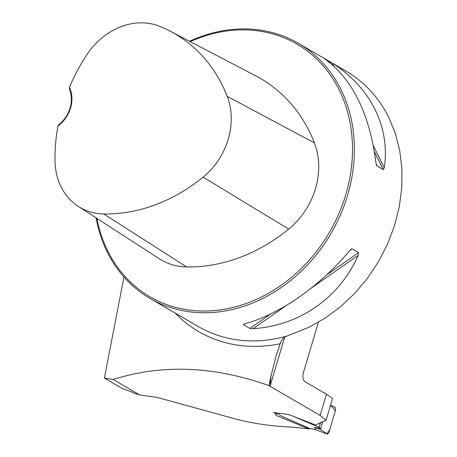 <?xml version="1.0" encoding="UTF-8"?>
<svg xmlns="http://www.w3.org/2000/svg" width="457" height="457" viewBox="0 0 457 457"><rect width="100%" height="100%" fill="white"/><g stroke="black" fill="none" stroke-linecap="round" stroke-linejoin="round"><path stroke-width="0.69" d="M268.962 385.411L270.098 386.074L271.012 376.002L268.927 385.628C214.179 366.04 162.252 363.995 113.147 379.487L139.659 394.934L157.534 397.516L235.127 418.875C251.618 423.211 269.047 425.873 287.413 426.867A395.322 331.919 120.2 0 1 309.126 428.986L277.936 416.23C273.937 414.533 277.805 414.259 273.6 412.54L288.658 414.539L315.479 424.981L326.047 420.257L332.547 398.458L326.447 394.214L304.836 381.624C302.825 379.904 302.374 376.802 303.482 372.318L318.415 322.236M326.047 420.257L320.117 415.447L268.927 385.628M139.659 394.934A47.774 7.198 16.6 0 0 133.301 392.883L131.153 391.632L122.79 388.781L104.402 378.065L123.933 277.005M96.09 217.875A147.542 123.881 -59.8 0 0 149.856 298.324A147.542 123.881 -59.8 0 0 331.165 233.19A147.542 123.881 -59.8 0 0 298.387 43.346A147.542 123.881 -59.8 0 0 265.791 31.053A147.542 123.881 -59.8 0 0 189.524 41.273M298.387 43.346L346.126 71.155C364.423 81.963 378.619 97.301 388.713 117.169L395.368 133.427L399.801 150.873L401.943 169.181L401.749 188.033L399.224 207.078L394.414 225.975L387.405 244.392L378.322 261.987L367.331 278.444L354.626 293.468L340.448 306.79L325.036 318.175L308.681 327.401L287.516 335.855A147.542 123.881 120.2 0 1 198.172 326.475L149.856 298.324M244.724 323.847L243.472 324.721L244.781 323.83C279.781 314.325 319.9 286.328 349.845 250.51L351.256 249.128L352.141 248.882L358.562 252.63L358.174 255.36C339.551 297.775 299.432 325.772 253.109 328.68L249.899 328.463L243.472 324.721L243.512 324.321M376.265 164.686L376.876 165.908L375.957 162.921C369.484 113.227 352.141 78.37 323.927 58.342L332.256 63.197C370.53 87.276 390.398 127.212 384.286 167.77L383.297 169.656L376.551 165.503M271.012 376.002L276.068 356.14L280.112 343.773C281.615 339.54 284.083 336.9 287.516 335.855M309.332 428.34L309.126 428.986M104.402 378.065L113.147 379.487M69.47 87.293L69.413 89.344A28.106 23.598 120.2 0 1 58.902 124.595L57.942 125.961A29.511 24.775 -59.8 0 0 69.47 87.293A164.503 138.117 120.2 0 1 86.916 54.64A66.139 55.531 120.2 0 1 159.704 26.34A164.503 138.117 120.2 0 1 170.124 31.145A164.503 138.117 120.2 0 1 227.192 96.364A66.139 55.531 120.2 0 1 203.108 177.139A164.503 138.117 120.2 0 1 103.773 213.973A66.139 55.531 120.2 0 1 78.313 206.381A66.139 55.531 120.2 0 1 55.057 161.504A164.503 138.117 120.2 0 1 57.942 125.961M78.313 206.381L159.476 258.833A70.612 59.284 -59.8 0 0 186.656 266.939A168.976 141.876 -59.8 0 0 288.693 229.1A70.612 59.284 -59.8 0 0 314.405 142.87A168.976 141.876 -59.8 0 0 255.783 75.873L170.124 31.145M96.901 218.395A146.137 122.699 -59.8 0 0 226.352 308.898A146.137 122.699 -59.8 0 0 351.027 170.438A146.137 122.699 -59.8 0 0 264.734 32.001A146.137 122.699 -59.8 0 0 190.238 41.65M314.479 427.444L320.443 429.352L320.014 428.215L314.479 427.444L315.993 429.831L327.263 434.053L320.443 429.352L322.768 421.548L320.443 429.352L326.726 433.687L329.543 430.283L335.375 410.717L330.548 405.153L335.215 407.398L335.678 409.695L328.777 432.853L327.383 434.116L315.993 429.831M292.366 415.979L319.163 427.301L320.014 428.215M308.978 428.238L280.924 415.859L276.594 412.877M314.479 429.471L308.732 428.203M316.101 429.888L314.216 429.403L316.004 429.843M270.098 386.074L284.631 337.335M320.117 415.447L326.447 394.214M280.112 343.773A151.707 127.377 120.2 0 1 175.105 313.034M288.693 229.1L203.108 177.139M186.656 266.939L103.773 213.973M314.405 142.87L227.192 96.364M352.141 248.882L349.896 250.453M358.562 252.63L326.658 274.891M270.744 313.913L249.899 328.463M358.174 255.36L311.605 287.864M286.636 305.287L253.109 328.68M332.256 63.197L333.57 65.837M373.358 145.806L384.286 167.77M329.486 61.495L330.211 62.957M374.426 151.821L383.297 169.656M308.486 428.123L314.216 429.403M289.035 414.733L286.939 414.276M276.068 356.163L276.845 353.575M275.902 413.002L275.702 413.751M276.234 414.488L276.668 412.888M320.511 422.445L319.1 427.181M320.625 422.394L319.163 427.284"/></g></svg>
